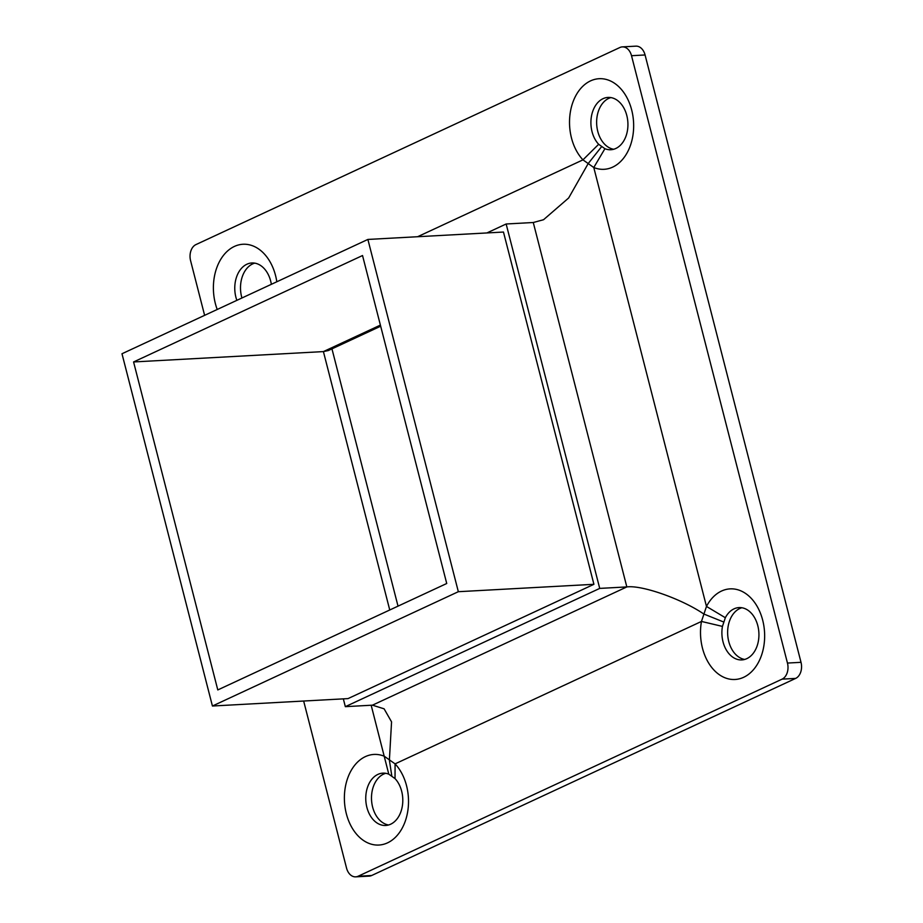 <?xml version="1.0" encoding="UTF-8"?>
<svg xmlns="http://www.w3.org/2000/svg" width="923" height="923" viewBox="0 0 923 923"><rect width="100%" height="100%" fill="white"/><g stroke="black" fill="none" stroke-linecap="round" stroke-linejoin="round"><path stroke-width="1.38" d="M387.522 842.861A45.365 32.028 86.9 0 1 346.344 813.728A45.365 32.028 86.9 0 1 365.381 756.618A45.365 32.028 86.9 0 1 384.256 756.225L395.079 763.875A45.365 32.028 86.9 0 1 408.231 807.51A45.365 32.028 86.9 0 1 387.522 842.861M395.032 778.597L388.791 774.178A26.202 18.495 -93.1 0 0 382.849 773.151A26.202 18.495 -93.1 0 0 377.888 774.409A26.202 18.495 -93.1 0 0 366.177 803.898A26.202 18.495 -93.1 0 0 385.71 825.462A26.202 18.495 -93.1 0 0 390.671 824.204A26.202 18.495 -93.1 0 0 402.636 803.795A26.202 18.495 -93.1 0 0 395.032 778.597L395.079 763.875L701.468 621.444L706.476 606.434A45.365 32.028 86.9 0 1 721.509 591.055A45.365 32.028 86.9 0 1 762.686 620.187A45.365 32.028 86.9 0 1 743.65 677.297A45.365 32.028 86.9 0 1 711.137 666.706A45.365 32.028 86.9 0 1 701.468 621.444L722.444 626.405A26.202 18.495 -93.1 0 0 741.838 659.91A26.202 18.495 -93.1 0 0 746.799 658.653A26.202 18.495 -93.1 0 0 758.51 629.163A26.202 18.495 -93.1 0 0 738.977 607.588A26.202 18.495 -93.1 0 0 734.016 608.857A26.202 18.495 -93.1 0 0 725.34 617.729L706.476 606.434L593.777 167.513L582.955 159.864A45.365 32.028 86.9 0 1 569.803 116.229A45.365 32.028 86.9 0 1 590.524 80.889A45.365 32.028 86.9 0 1 631.69 110.01A45.365 32.028 86.9 0 1 612.664 167.132A45.365 32.028 86.9 0 1 593.777 167.513L604.911 148.707A26.202 18.495 -93.1 0 0 610.853 149.734A26.202 18.495 -93.1 0 0 615.814 148.476A26.202 18.495 -93.1 0 0 627.513 118.986A26.202 18.495 -93.1 0 0 607.992 97.423A26.202 18.495 -93.1 0 0 603.031 98.68A26.202 18.495 -93.1 0 0 591.066 119.09A26.202 18.495 -93.1 0 0 598.658 144.288L582.955 159.864L417.611 236.726M217.217 309.482A45.365 32.028 86.9 0 1 234.384 246.441A45.365 32.028 86.9 0 1 276.819 281.78M271.35 284.319A26.202 18.495 -93.1 0 0 251.864 262.974A26.202 18.495 -93.1 0 0 246.891 264.232A26.202 18.495 -93.1 0 0 236.865 300.344M598.658 144.288L604.911 148.707M610.876 97.584A26.202 18.495 -93.1 0 0 608.753 98.369A26.202 18.495 -93.1 0 0 596.8 125.84A26.202 18.495 -93.1 0 0 613.691 149.261M725.34 617.729L722.444 626.405M741.861 607.749A26.202 18.495 -93.1 0 0 739.75 608.534A26.202 18.495 -93.1 0 0 727.797 636.005A26.202 18.495 -93.1 0 0 744.688 659.437M385.733 773.301A26.202 18.495 -93.1 0 0 383.61 774.097A26.202 18.495 -93.1 0 0 371.657 801.556A26.202 18.495 -93.1 0 0 388.548 824.989M254.736 263.136A26.202 18.495 -93.1 0 0 252.625 263.92A26.202 18.495 -93.1 0 0 241.93 297.991M303.655 701.03L346.529 868.035A12.784 9.022 -93.1 0 0 355.701 876.85A12.784 9.022 -93.1 0 0 358.124 876.239L782.093 679.143A12.784 9.022 -93.1 0 0 787.457 663.06L801.014 662.322L645.073 54.965L631.517 55.715A12.784 9.022 -93.1 0 0 622.333 46.888A12.784 9.022 -93.1 0 0 619.91 47.5L195.941 244.595A12.784 9.022 -93.1 0 0 190.588 260.678L204.618 315.343M787.457 663.06L631.517 55.715M358.124 876.239L371.681 875.5L795.649 678.405L782.093 679.143M622.333 46.888L635.901 46.15A12.784 9.022 86.9 0 1 645.073 54.965M801.014 662.322A12.784 9.022 86.9 0 1 795.649 678.405M371.681 875.5A12.784 9.022 86.9 0 1 369.258 876.112L355.701 876.85M343.344 698.873L345.34 706.66L599.719 588.401L626.832 586.924L533.275 222.512L543.543 219.72L568.66 197.972L588.17 163.602L601.404 146.919M599.719 588.401L506.15 223.989L533.275 222.512M506.15 223.989L486.906 232.942M345.34 706.66L372.454 705.172L626.832 586.924C641.889 584.905 681.751 598.935 703.811 614.014L723.355 621.871M212.428 706.014L348.017 698.607L593.916 584.305L503.473 232.042L367.885 239.438L121.986 353.751L212.428 706.014L458.339 591.701L367.885 239.438M391.802 776.001L389.391 760.171L391.56 721.867L384.106 708.829L372.454 705.172M133.581 361.954L217.793 689.931L446.732 583.498L362.531 255.533L133.581 361.954L323.408 351.594L328.334 350.544L380.68 326.211M458.339 591.701L593.916 584.305M371.173 705.241L388.791 774.178M389.748 609.988L323.408 351.594L380.391 325.104M398.021 606.146L331.957 348.859"/></g></svg>
